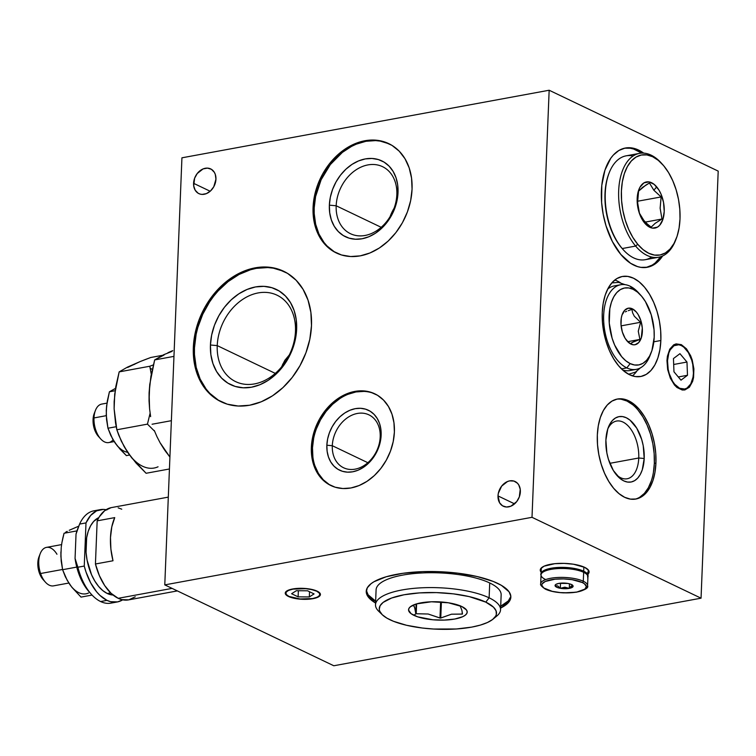<?xml version="1.0" encoding="UTF-8"?>
<svg xmlns="http://www.w3.org/2000/svg" width="756" height="756" viewBox="0 0 756 756"><rect width="100%" height="100%" fill="white"/><g stroke="black" fill="none" stroke-linecap="round" stroke-linejoin="round"><path stroke-width="1.13" d="M693.432 373.114A22.491 12.54 -100.4 0 1 684.539 389.038A22.491 12.54 -100.4 0 1 667.51 360.716L668.172 369.363L669.221 373.625L672.557 381.232L674.721 384.275L679.616 388.272L684.643 389.019L686.958 388.121L690.776 383.935L693.016 377.168L693.432 373.114L692.77 364.477L691.721 360.206L688.385 352.608L683.84 347.184L681.326 345.568L678.784 344.764L673.983 345.719L670.175 349.896L668.824 353.014L667.51 360.716A22.491 12.54 -100.4 0 1 676.403 344.802A22.491 12.54 -100.4 0 1 693.432 373.114M520.355 491.806A13.693 10.537 115.6 0 1 503.269 506.218A13.693 10.537 115.6 0 1 498.006 495.927L514.59 503.865L498.006 495.927L498.317 493.347L501.644 486.127L507.512 481.525L509.705 480.873L513.938 481.071L517.454 483.226L518.758 484.936L520.241 489.312L519.306 496.938L516.717 501.606L510.848 506.218L506.482 507.021L502.532 505.821L499.593 502.797L498.006 495.927A13.693 10.537 115.6 0 1 515.091 481.515A13.693 10.537 115.6 0 1 520.355 491.806M312.899 457.144L312.483 447.864L311.359 447.325A50.85 39.123 115.6 0 1 374.815 393.819A50.85 39.123 115.6 0 1 394.386 432.054A50.85 39.123 115.6 0 1 330.92 485.56A50.85 39.123 115.6 0 1 311.359 447.325L312.483 447.864A50.85 39.123 -64.4 0 0 331.487 485.825M332.3 445.709A29.333 22.567 -64.4 0 0 355.131 469.155A29.333 22.567 -64.4 0 0 380.202 436.902L381.137 435.239A33.245 25.581 115.6 0 1 352.731 471.791A33.245 25.581 115.6 0 1 326.857 445.227L332.3 445.709L367.851 462.719L332.3 445.709A29.333 22.567 115.6 0 1 368.909 414.846A29.333 22.567 115.6 0 1 380.202 436.902A29.333 22.567 115.6 0 1 343.593 467.766A29.333 22.567 115.6 0 1 332.3 445.709L326.857 445.227A33.245 25.581 115.6 0 1 355.263 408.665A33.245 25.581 115.6 0 1 381.137 435.239L380.202 436.902A29.333 22.567 -64.4 0 0 357.371 413.456A29.333 22.567 -64.4 0 0 332.3 445.709M218.427 400.236L209.818 393.337L206.123 389.056L200.132 379.039L196.201 367.416L194.472 354.621L194.462 347.94L193.338 347.401A72.359 55.679 115.6 0 1 283.642 271.253A72.359 55.679 115.6 0 1 311.491 325.656A72.359 55.679 115.6 0 1 221.177 401.805A72.359 55.679 115.6 0 1 193.338 347.401L194.462 347.94A72.359 55.679 -64.4 0 0 221.744 402.069M217.237 345.615A47.912 36.864 -64.4 0 0 254.526 383.906A47.912 36.864 -64.4 0 0 295.473 331.222L296.645 329.134A52.807 40.626 115.6 0 1 251.521 387.204A52.807 40.626 115.6 0 1 210.433 345.001L217.237 345.615L275.297 373.388L217.237 345.615A47.912 36.864 115.6 0 1 277.036 295.19A47.912 36.864 115.6 0 1 295.473 331.222A47.912 36.864 115.6 0 1 235.674 381.638A47.912 36.864 115.6 0 1 217.237 345.615L210.433 345.001A52.807 40.626 115.6 0 1 255.556 286.93A52.807 40.626 115.6 0 1 296.645 329.134L295.473 331.222A47.912 36.864 -64.4 0 0 258.183 292.922A47.912 36.864 -64.4 0 0 217.237 345.615M334.265 251.757L327.055 245.983L323.965 242.402L318.947 234.01L315.658 224.267L314.203 213.551L314.194 207.947L313.069 207.409A60.631 46.645 115.6 0 1 388.726 143.612A60.631 46.645 115.6 0 1 412.058 189.189A60.631 46.645 115.6 0 1 336.401 252.995A60.631 46.645 115.6 0 1 313.069 207.409L314.194 207.947A60.631 46.645 -64.4 0 0 336.968 253.26M336.174 205.774A37.157 28.586 -64.4 0 0 365.091 235.466A37.157 28.586 -64.4 0 0 396.843 194.604L398.015 192.525A42.052 32.347 115.6 0 1 362.086 238.764A42.052 32.347 115.6 0 1 329.361 205.159L336.174 205.774L381.194 227.31L336.174 205.774A37.157 28.586 115.6 0 1 382.545 166.67A37.157 28.586 115.6 0 1 396.843 194.604A37.157 28.586 115.6 0 1 350.472 233.708A37.157 28.586 115.6 0 1 336.174 205.774L329.361 205.159A42.052 32.347 115.6 0 1 365.29 158.921A42.052 32.347 115.6 0 1 398.015 192.525L396.843 194.604A37.157 28.586 -64.4 0 0 367.926 164.912A37.157 28.586 -64.4 0 0 336.174 205.774M215.942 179.2A13.693 10.537 115.6 0 1 198.856 193.612A13.693 10.537 115.6 0 1 193.583 183.321L210.177 191.249L193.583 183.321A13.693 10.537 115.6 0 1 210.669 168.909A13.693 10.537 115.6 0 1 215.942 179.2L213.768 186.77L210.537 190.928L206.435 193.612L202.069 194.405L200 194.056L198.119 193.215L195.18 190.191L193.697 185.815L194.632 178.189L197.231 173.521L203.09 168.909L207.456 168.115L211.406 169.306L214.345 172.33L215.29 174.39L215.942 179.2M632.394 375.864A50.85 28.35 79.6 0 0 636.703 371.319L634.936 373.473M660.857 340.502A50.85 28.35 -100.4 0 1 640.757 376.488A50.85 28.35 -100.4 0 1 602.258 312.464A50.85 28.35 -100.4 0 1 622.358 276.479A50.85 28.35 -100.4 0 1 660.857 340.502L653.836 341.797L660.857 340.502L660.678 330.816L659.374 320.96L657.002 311.321L653.647 302.258L649.451 294.131L644.566 287.242L639.179 281.865L633.5 278.208L627.745 276.403L622.141 276.516L616.896 278.558L612.209 282.432L608.278 288.008L605.235 295.057L603.203 303.317L602.258 312.464L602.447 322.15L603.751 332.007L606.123 341.646L609.468 350.708L613.674 358.835L618.559 365.724L623.946 371.101L629.625 374.759L635.371 376.573L640.984 376.45L646.229 374.409L650.907 370.534L654.847 364.959L657.89 357.909L659.922 349.65L660.857 340.502M635.04 499.168A50.85 28.35 79.6 0 0 654.337 463.343L655.934 463.05A50.85 28.35 -100.4 0 1 635.843 499.045A50.85 28.35 -100.4 0 1 597.334 435.021A50.85 28.35 -100.4 0 1 617.435 399.026A50.85 28.35 -100.4 0 1 655.934 463.05L654.337 463.343L653.401 472.5M616.093 474.447A29.333 16.358 79.6 0 0 638.754 458.004L644.197 458.495A33.245 18.541 -100.4 0 1 617.255 475.807A33.245 18.541 -100.4 0 1 605.887 440.162A33.245 18.541 -100.4 0 1 608.334 427.357A33.245 18.541 -100.4 0 1 630.542 420.601A33.245 18.541 -100.4 0 1 644.197 458.495L638.754 458.004A29.333 16.358 -100.4 0 1 627.159 478.765A29.333 16.358 -100.4 0 1 616.093 474.447M609.827 463.324L638.754 458.004L609.827 463.324M646.503 267.407A60.631 33.803 79.6 0 0 660.735 256.709L655.112 263.041L652.22 265.091L645.974 267.52M662.625 255.972A60.631 33.803 -100.4 0 1 647.306 267.274A60.631 33.803 -100.4 0 1 601.398 190.937A60.631 33.803 -100.4 0 1 625.363 148.025A60.631 33.803 -100.4 0 1 643.706 153.128L635.21 148.724L631.789 147.93L625.099 148.072L618.843 150.501L613.267 155.122L610.791 158.212L604.942 170.176L601.795 185.371L601.615 202.485L603.175 214.231L606 225.732L612.379 241.542L620.827 254.432L630.608 263.296L637.459 266.566L640.88 267.359L647.561 267.227L650.765 266.292L656.709 262.748L662.625 255.972M312.975 598.676L312.975 598.676A17.605 5.481 2.3 0 1 294.642 598.383A17.605 5.481 2.3 0 1 285.248 593.12A17.605 5.481 2.3 0 1 292.695 588.971A17.605 5.481 2.3 0 1 311.028 589.264A17.605 5.481 2.3 0 1 320.421 594.528A17.605 5.481 2.3 0 1 312.975 598.676L319.249 596.389L320.421 594.32L319.996 593.233L317.208 591.173L309.147 588.924L298.96 588.329L292.695 588.971L286.42 591.258L285.258 593.328L286.76 595.473L288.461 596.465L296.522 598.714L303.288 599.328L312.975 598.676M510.744 596.626L508.334 600.897L500.699 606.199A72.359 22.548 -177.7 0 0 510.829 596.2M375.562 603.033A72.359 22.548 2.3 0 1 366.244 591.324A72.359 22.548 2.3 0 1 396.853 574.286A72.359 22.548 2.3 0 1 472.216 575.477A72.359 22.548 2.3 0 1 510.848 597.136A72.359 22.548 2.3 0 1 500.623 608.051L508.259 602.759L510.669 598.487L510.829 596.276L509.081 591.825L501.426 585.371L493.252 581.458L477.168 576.554L457.758 573.171L436.703 571.602L422.632 571.64L402.844 573.313L386.127 576.79L373.927 581.761L371.054 583.689L367.293 587.809L366.263 592.184L368.011 596.645L375.666 603.09M588.121 572.235A24.447 7.617 -177.7 0 0 588.962 571.063M587.488 574.588L589.104 571.716L588.518 570.204L584.643 567.35L573.454 564.222L564.061 563.381L554.762 563.692L544.027 566.197L540.606 568.852L540.266 570.326L541.145 572.207A24.447 7.617 2.3 0 1 540.256 570.043A24.447 7.617 2.3 0 1 550.595 564.278A24.447 7.617 2.3 0 1 576.063 564.685A24.447 7.617 2.3 0 1 589.113 571.999A24.447 7.617 2.3 0 1 588.045 574.097M587.563 572.727L588.829 571.338M540.474 569.117A24.447 7.617 -177.7 0 0 541.22 570.355M283.094 365.016L282.621 364.194M718.2 171.111L549.158 90.238L181.931 157.815L164.78 584.889L333.812 665.762L164.78 584.889L532.007 517.312L701.048 598.185L333.812 665.762L701.048 598.185L532.007 517.312L549.158 90.238L718.2 171.111L701.048 598.185L718.2 171.111M366.339 590.332L368.087 594.783L375.741 601.237M441.183 607.389L440.408 607.37M366.339 590.398A72.359 22.548 -177.7 0 0 375.637 601.171M624.569 148.185L630.192 148.223L633.613 149.017L641.674 153.118A60.631 33.803 79.6 0 0 624.569 148.185M607.739 429.039A29.333 16.358 -100.4 0 1 616.537 421.064A29.333 16.358 -100.4 0 1 638.754 458.004A29.333 16.358 79.6 0 0 627.282 425.08A29.333 16.358 79.6 0 0 607.739 429.039M651.37 480.75L648.327 487.809L644.386 493.375L639.708 497.259M621.224 399.244L626.979 401.049L632.659 404.715M638.045 410.092L642.931 416.972L647.127 425.099L650.481 434.161L652.853 443.8L654.157 453.657L654.337 463.343A50.85 28.35 79.6 0 0 616.641 399.196M605.887 440.162L606.86 452.938L608.41 459.242L613.343 470.487L620.062 478.501L623.776 480.892L627.537 482.073L631.203 481.997L634.634 480.665L637.695 478.132L640.266 474.484L642.26 469.873L644.197 458.495L643.224 445.719L641.674 439.416L636.741 428.17L630.022 420.156L626.308 417.766L622.547 416.584L618.88 416.66L615.45 417.992L612.388 420.525L609.818 424.173L607.824 428.784L605.887 440.162M617.529 281.147L620.411 282.753A50.85 28.35 79.6 0 0 614.76 280.041M597.334 435.021L597.523 444.708L598.828 454.554L601.2 464.203L604.545 473.256L608.75 481.392L613.636 488.272L619.022 493.649L624.702 497.316L630.457 499.121L636.061 498.998L641.305 496.966L645.983 493.082L649.924 487.516L652.967 480.457L654.998 472.198L655.934 463.05L655.754 453.364L654.45 443.507L652.078 433.868L648.724 424.806L644.528 416.679L639.642 409.799L634.256 404.422L628.576 400.756L622.821 398.951L617.217 399.064L611.973 401.105L607.295 404.989L603.354 410.555L600.311 417.605L598.279 425.864L597.334 435.021M394.112 208.221A37.157 28.586 -64.4 0 0 390.077 216.641M314.194 207.947L315.592 196.541L321.13 179.739L330.325 164.581L342.402 152.372L351.531 146.399L356.303 144.16L365.998 141.278L375.619 140.607L380.268 141.117L389.302 143.895A60.631 46.645 -64.4 0 0 314.194 207.947M329.361 205.159L329.71 212.823L331.364 219.958L334.256 226.271L338.282 231.534L343.29 235.541L349.074 238.14L355.424 239.227L362.086 238.764L368.815 236.76L375.345 233.311L381.43 228.529L386.826 222.604L391.343 215.772L394.793 208.278L397.051 200.434L398.015 192.525L397.675 184.861L396.021 177.726L393.12 171.414L389.094 166.14L384.095 162.134L378.312 159.544L371.961 158.458L365.29 158.921L358.571 160.915L352.031 164.373L345.955 169.155L340.55 175.08L336.042 181.912L332.593 189.397L330.334 197.25L329.361 205.159M289.293 354.98L284.814 360.357L281.251 367.548M284.199 271.527A72.359 55.679 -64.4 0 0 194.462 347.94L196.135 334.332L197.807 327.528L202.74 314.269L209.62 301.89L213.712 296.172L218.191 290.852L228.123 281.601L239.028 274.475L250.491 269.76L256.293 268.361L267.766 267.567L273.332 268.172L283.821 271.357M210.433 345.001L210.867 354.63L212.937 363.579L216.575 371.517L221.631 378.132L227.915 383.16L235.182 386.42L243.148 387.79L251.521 387.204L259.969 384.691L268.172 380.353L275.817 374.343L282.602 366.906L288.263 358.325L292.6 348.922L295.426 339.066L296.645 329.134L296.21 319.505L294.141 310.555L290.502 302.617L285.447 296.012L279.162 290.975L271.895 287.715L263.92 286.354L255.556 286.93L247.099 289.444L238.905 293.782L231.26 299.792L224.475 307.229L218.815 315.81L214.477 325.212L211.652 335.069L210.433 345.001M329.323 484.615L323.266 479.767L318.399 473.398L314.902 465.762M375.382 394.103A50.85 39.123 -64.4 0 0 312.483 447.864L313.655 438.3M316.386 428.813L320.553 419.76L326.016 411.491L332.545 404.328L339.898 398.554M347.798 394.367L355.934 391.948L363.995 391.391M326.857 445.227L327.131 451.285L328.435 456.926L330.722 461.916L333.906 466.083L337.866 469.249L342.44 471.3L347.458 472.16L352.731 471.791L358.051 470.213L363.211 467.482L368.021 463.702L372.292 459.015L375.864 453.609L378.586 447.694L380.372 441.485L381.137 435.239L380.863 429.172L379.559 423.53L377.272 418.54L374.088 414.373L370.128 411.207L365.554 409.157L360.536 408.297L355.263 408.665L349.943 410.243L344.783 412.974L339.973 416.754L335.702 421.442L332.13 426.847L329.408 432.763L327.622 438.971L326.857 445.227M532.007 517.312L549.158 90.238L181.931 157.815L164.78 584.889L532.007 517.312M311.359 447.325L312.53 437.762L315.261 428.274L319.429 419.221L324.882 410.952L331.421 403.789L338.773 398.006L346.673 393.829L354.81 391.41L362.871 390.852L370.544 392.166L377.546 395.303L383.594 400.151L388.461 406.52L391.967 414.156L393.961 422.784L394.386 432.054L393.205 441.617L390.483 451.105L386.307 460.158L380.854 468.427L374.324 475.59L366.962 481.374L359.062 485.55L350.926 487.97L342.865 488.527L335.191 487.214L328.189 484.076L322.141 479.228L317.274 472.859L313.778 465.224L311.774 456.596L311.359 447.325M193.338 347.401L195.01 333.783L198.885 320.279L204.829 307.399L212.587 295.634L221.886 285.447L232.357 277.216L243.593 271.272L255.169 267.822L266.641 267.029L277.565 268.9L287.526 273.37L296.135 280.259L303.061 289.321L308.051 300.198L310.896 312.464L311.491 325.656L309.818 339.274L305.934 352.778L300 365.658L292.232 377.424L282.942 387.611L272.472 395.842L261.226 401.795L249.65 405.235L238.178 406.029L227.254 404.167L217.293 399.697L208.684 392.799L201.757 383.736L196.777 372.859L193.933 360.593L193.338 347.401M313.069 207.409L314.468 196.002L317.718 184.691L322.689 173.899L329.2 164.043L336.987 155.5L345.757 148.611L355.178 143.621L364.874 140.739L374.485 140.068L383.642 141.637L391.986 145.379L399.196 151.162L404.999 158.751L409.176 167.86L411.557 178.142L412.058 189.189L410.659 200.595L407.408 211.916L402.438 222.708L395.927 232.564L388.14 241.098L379.37 247.996L369.949 252.976L360.253 255.859L350.642 256.53L341.485 254.97L333.141 251.219L325.93 245.445L320.128 237.856L315.951 228.747L313.57 218.465L313.069 207.409M647.193 223.889L651.143 227.15L655.15 223.341L661.982 219.023L660.13 208.221L661.122 196.947L653.855 190.238L656.69 186.883A23.464 13.088 -100.4 0 1 662.861 219.486A23.464 13.088 -100.4 0 1 644.707 223.124L643.866 220.44L647.193 223.889L643.866 220.44L639.444 213.211L637.591 202.457L638.584 191.136L645.7 185.211L649.432 183.009L642.572 187.346L638.584 191.136L637.582 199.631L637.799 205.235L639.444 213.211L643.866 220.44L644.707 223.124L649.82 227.291L652.475 228.123L657.484 227.121L659.638 225.326L662.861 219.486L664.231 211.453L663.532 202.428L660.886 193.801L658.948 190.058L654.205 184.398L648.932 181.884L643.923 182.886L639.945 187.261L638.546 190.512L637.176 198.554L637.875 207.569L638.971 212.02L640.512 216.197L644.707 223.124A23.464 13.088 -100.4 0 1 638.546 190.512A23.464 13.088 -100.4 0 1 656.69 186.883L653.855 190.238L649.432 183.009L653.855 190.238L661.122 196.947L637.563 201.238L661.122 196.947L660.13 208.221L661.982 219.023L655.15 223.341L651.143 227.15L647.193 223.889M662.615 164.506L661.481 163.249A52.807 29.446 79.6 0 0 621.489 173.521A52.807 29.446 79.6 0 0 635.626 246.069L637.724 244.273A50.85 28.35 -100.4 0 1 624.106 174.409A50.85 28.35 -100.4 0 1 662.615 164.506A50.85 28.35 -100.4 0 1 663.683 165.734A50.85 28.35 -100.4 0 1 676.251 238.603A50.85 28.35 -100.4 0 1 637.724 244.273L635.626 246.069A52.807 29.446 -100.4 0 1 618.682 190.569A52.807 29.446 -100.4 0 1 639.548 153.364A52.807 29.446 -100.4 0 1 662.048 163.882M639.548 153.364L626.138 155.831A52.807 29.446 79.6 0 0 605.272 193.035A52.807 29.446 79.6 0 0 622.216 248.544L635.626 246.069L622.216 248.544A52.807 29.446 -100.4 0 1 609.166 172.869A52.807 29.446 -100.4 0 1 633.103 156.01M609.166 172.869L608.797 173.823A51.635 28.785 79.6 0 0 621.555 247.807L622.216 248.544L621.555 247.807A51.635 28.785 79.6 0 0 622.642 249.055L623.322 249.82A52.807 29.446 -100.4 0 1 622.216 248.544A52.807 29.446 79.6 0 0 645.246 259.695L658.665 257.229A52.807 29.446 -100.4 0 1 635.626 246.069A52.807 29.446 79.6 0 0 675.637 240.191L676.251 238.603M645.34 222.084L661.982 219.023L645.34 222.084M651.7 257.049A52.807 29.446 -100.4 0 1 623.322 249.82M675.94 239.387A52.807 29.446 -100.4 0 1 658.665 257.229M663.683 165.734L668.569 172.614L672.774 180.741L676.129 189.794L678.51 199.433L679.814 209.289L680.003 218.975L679.068 228.132L677.045 236.392L674.002 243.451L670.071 249.026L665.393 252.92L660.149 254.961L654.545 255.093L648.79 253.288L643.11 249.641L637.724 244.273L632.838 237.393L628.633 229.266L625.278 220.213L622.897 210.574L621.593 200.718L621.404 191.032L622.339 181.875L624.361 173.615L627.404 166.556L631.336 160.971L636.013 157.087L641.258 155.037L646.862 154.914L652.617 156.709L658.296 160.366L663.683 165.734M637.714 204.394L637.591 201.276L637.714 204.394M567.869 583.452A9.034 2.816 2.3 0 1 571.46 584.52A9.034 2.816 2.3 0 1 572.651 585.295A9.034 2.816 2.3 0 1 573.076 585.947L571.848 584.511L573.076 585.947A9.034 2.816 2.3 0 1 569.296 588.366L572.188 585.702L573.076 585.947L571.224 586.013L569.296 588.366L564.827 587.185L560.3 588.3A9.034 2.816 2.3 0 1 555.093 585.805L557.748 585.9L560.3 588.3L557.748 585.9L555.093 585.805A9.034 2.816 2.3 0 1 555.594 584.615A9.034 2.816 2.3 0 1 558.882 583.386A9.034 2.816 2.3 0 1 567.869 583.452L571.46 584.52L573.076 585.947L572.283 587.355L569.296 588.366L569.476 583.812L569.296 588.366L560.3 588.3L560.508 583.159L560.3 588.3L556.709 587.232L555.093 585.805L555.896 584.397L558.882 583.386L567.869 583.452M587.299 586.732A23.464 7.314 -177.7 0 0 583.292 581.232L583.651 572.32L583.292 581.232A23.464 7.314 2.3 0 1 587.582 585.702C588.773 587.922 585.021 590.086 576.318 592.213L563.607 592.865C556.076 592.496 550.018 591.268 545.426 589.17C541.617 586.562 540.039 584.785 540.682 583.821A23.464 7.314 2.3 0 1 557.181 577.518A23.464 7.314 2.3 0 1 583.292 581.232A1.172 0.907 115.6 0 1 582.29 582.526A22.293 6.946 2.3 0 1 576.932 592.024A22.293 6.946 2.3 0 1 545.889 589.226A1.172 0.907 115.6 0 1 545.416 589.16A1.172 0.907 -64.4 0 0 545.889 589.226A22.293 6.946 2.3 0 1 551.237 579.729A22.293 6.946 2.3 0 1 582.29 582.526A1.172 0.907 -64.4 0 0 583.292 581.232A23.464 7.314 -177.7 0 0 558.788 577.442A23.464 7.314 -177.7 0 0 540.956 582.791M545.331 579.37A23.464 7.314 2.3 0 1 541.315 573.88A23.464 7.314 2.3 0 1 559.147 568.531A23.464 7.314 2.3 0 1 583.651 572.32A23.464 7.314 -177.7 0 0 557.531 568.606A23.464 7.314 -177.7 0 0 541.041 574.91C539.775 573.795 542.411 571.848 548.95 569.088L564.704 567.728C568.881 567.917 575.703 568.314 583.197 571.442A1.172 0.907 115.6 0 1 583.651 572.32A1.172 0.907 -64.4 0 0 583.207 571.442C587.072 573.861 588.65 575.647 587.941 576.79A23.464 7.314 -177.7 0 0 583.651 572.32A23.464 7.314 2.3 0 1 587.658 577.82M582.734 571.385A22.293 6.946 -177.7 0 0 560.735 567.747A22.293 6.946 -177.7 0 0 543.073 572.094M582.29 582.526L572.084 579.672L563.513 578.907L555.036 579.19L545.256 581.477L542.128 583.897L541.816 585.248L543.725 587.96L552.182 591.324L560.3 592.591L568.994 592.836L576.932 592.024L584.879 589.122L586.354 586.505L584.445 583.793L582.29 582.526M569.296 588.366A9.034 2.816 2.3 0 1 560.3 588.3L564.827 587.185L569.296 588.366M587.648 576.819L587.412 573.955L583.698 571.205L583.859 566.991L583.698 571.205A23.464 7.314 2.3 0 1 587.988 575.675A23.464 7.314 2.3 0 1 587.903 576.176M587.988 575.675L588.206 570.109A23.464 7.314 -177.7 0 0 588.196 569.807M541.116 574.295A23.464 7.314 2.3 0 1 541.088 573.795A23.464 7.314 2.3 0 1 557.578 567.491A23.464 7.314 2.3 0 1 583.698 571.205L572.953 568.21L563.938 567.397L555.008 567.699L544.707 570.109L541.428 572.651L541.126 574.352M541.343 567.926A23.464 7.314 -177.7 0 0 541.305 568.219L541.088 573.795M316.792 591.258L319.495 593.252L319.665 595.341L317.274 597.193L312.682 598.535L299.934 598.969L288.877 596.389A17.095 5.33 2.3 0 1 286.628 594.915A17.095 5.33 2.3 0 1 295.133 588.782A17.095 5.33 2.3 0 1 316.792 591.258A17.095 5.33 2.3 0 1 318.9 596.219A17.095 5.33 2.3 0 1 305.122 599.187A17.095 5.33 2.3 0 1 288.877 596.389L286.174 594.396L286.004 592.307L288.395 590.455L292.988 589.113L305.736 588.678L311.963 589.642L316.792 591.258M298.11 596.843L298.374 590.729L298.11 596.843L291.599 593.734L296.333 590.71L307.569 590.795L314.071 593.914L309.346 596.938L298.11 596.843L309.346 596.938L309.516 591.731L309.346 596.938L314.071 593.914L307.569 590.795L296.333 590.71L291.599 593.734L298.11 596.843M680.986 380.164L673.965 371.801L673.454 358.552L679.956 353.676L686.977 362.039L687.487 375.278L680.986 380.164L673.965 371.801L673.454 358.552L679.956 353.676L686.977 362.039L673.681 364.486L686.977 362.039L687.487 375.278L678.312 376.97L687.487 375.278L680.986 380.164M686.457 348.818L681.354 344.651L676.119 343.885L673.7 344.83L669.731 349.196L667.397 356.256L666.962 360.48L667.652 369.486L670.298 378.104L674.484 385.021L676.97 387.497L682.243 390.011L684.832 389.954L689.406 387.214L692.619 381.393L693.554 377.584L693.895 368.89L692.194 359.903L690.644 355.726L686.457 348.818M413.929 615.346A29.333 9.138 2.3 0 1 413.957 604.781A29.333 9.138 2.3 0 1 461.821 606.539L466.471 609.969L467.18 611.774L466.764 613.541L465.233 615.214L462.663 616.726L454.781 619.032L444.33 620.1L432.895 619.778L417.681 616.839L411.084 613.683L408.571 610.111L408.987 608.344L410.517 606.671L416.622 603.874L431.421 601.785L448.402 602.787L461.821 606.539A29.333 9.138 2.3 0 1 462.209 606.718A29.333 9.138 2.3 0 1 454.507 619.079A29.333 9.138 2.3 0 1 413.929 615.346L415.904 613.702L413.929 615.346M413.712 605.093L415.554 604.205L413.39 605.301L414.345 606.624L416.216 613.74L416.613 603.874M493.016 619.155L496.843 615.989A62.587 19.505 -177.7 0 0 489.123 597.826L485.777 602.126A58.675 18.286 2.3 0 1 493.016 619.155A58.675 18.286 2.3 0 1 445.709 629.361A58.675 18.286 2.3 0 1 389.973 619.759A58.675 18.286 2.3 0 1 382.252 614.713A58.675 18.286 2.3 0 1 411.425 593.658A58.675 18.286 2.3 0 1 485.777 602.126L489.123 597.826A62.587 19.505 2.3 0 1 500.557 609.742A62.587 19.505 2.3 0 1 494.651 617.567M500.557 609.742L501.152 594.887A62.587 19.505 -177.7 0 0 489.718 582.97L489.123 597.826L489.718 582.97A62.587 19.505 -177.7 0 0 420.081 573.067A62.587 19.505 -177.7 0 0 376.091 589.86L375.496 604.715A62.587 19.505 2.3 0 1 419.485 587.922A62.587 19.505 2.3 0 1 489.123 597.826A62.587 19.505 -177.7 0 0 409.809 588.792A62.587 19.505 -177.7 0 0 378.699 611.245L382.252 614.713M440.228 611.944A62.587 19.505 -177.7 0 0 441.003 611.963M462.228 612.171L462.143 614.099L451.53 614.193L440.757 618.03L441.4 601.993M440.625 601.937L439.983 618.03L428.151 614.014L416.216 613.74L428.151 614.014L440.379 618.115L451.53 614.193L462.407 614.061L461.944 610.489L462.474 613.891M416.15 604.016L415.762 613.522L414.647 607.54L413.39 605.282M460.092 605.669L461.944 610.489L460.092 605.669M380.75 612.993A62.587 19.505 2.3 0 1 375.496 604.715M485.777 602.126L469.192 596.607L453.458 593.866L436.382 592.6L419.429 592.902L404.073 594.764L391.617 598.024L383.15 602.39L380.098 605.736L379.266 609.289L379.692 611.094L382.224 614.685L386.892 618.125L393.517 621.3L406.558 625.278L422.292 628.019L433.623 629.039L456.322 628.983L471.687 627.121L480.381 625.089L487.44 622.509L492.6 619.495L495.652 616.149L496.352 614.392L496.059 610.791L493.526 607.2L485.777 602.126M623.417 312.88L622.169 314.581L623.417 312.88M625.288 311.878L626.658 311.292L625.288 311.878M628.255 310.678L631.922 309.393L628.255 310.678M632.366 308.826L631.922 309.393L632.611 312.804L634.303 316.225L640.597 322.283L621.111 325.864L640.597 322.283L638.272 331.213L639.907 339.435L627.915 341.636L639.907 339.435L632.158 342.468L630.551 343.696L630.948 344.103A18.579 10.357 -100.4 0 1 627.3 341.258A18.579 10.357 -100.4 0 1 622.32 314.184A18.579 10.357 -100.4 0 1 632.366 308.826L636.41 312.133L638.196 314.647L640.946 320.922L642.298 328.047L641.277 337.951L638.725 342.562L635.097 344.727L633.046 344.764L628.869 342.77L625.117 338.291L622.358 332.007L621.016 324.882L621.29 318.002L622.037 314.987L624.588 310.366L628.217 308.212L632.366 308.826A18.579 10.357 -100.4 0 1 642.364 331.591A18.579 10.357 -100.4 0 1 630.948 344.103L626.998 340.814L630.551 343.696L633.235 341.939L639.907 339.435L638.272 331.213L640.597 322.283L634.303 316.225L632.611 312.804L631.922 309.393L632.366 308.826M640.823 295.312L638.546 292.789A43.026 23.994 79.6 0 0 630.107 286.203L633.15 289.331A39.114 21.811 -100.4 0 1 640.823 295.312A39.114 21.811 -100.4 0 1 651.303 352.315A39.114 21.811 -100.4 0 1 630.164 363.598L626.818 367.907A43.026 23.994 79.6 0 0 650.075 355.481L651.303 352.315M622.623 369.967A43.026 23.994 79.6 0 0 629.861 370.544L636.25 369.372A43.026 23.994 -100.4 0 1 626.818 367.907L621.479 368.89L626.818 367.907A43.026 23.994 -100.4 0 1 603.817 323.228A43.026 23.994 -100.4 0 1 620.676 284.738A43.026 23.994 -100.4 0 1 630.107 286.203A43.026 23.994 -100.4 0 1 639.689 294.122M650.68 353.827A43.026 23.994 -100.4 0 1 636.25 369.372M620.676 284.738L614.288 285.91A43.026 23.994 79.6 0 0 607.73 289.038M630.107 286.203A43.026 23.994 79.6 0 0 603.666 315.195A43.026 23.994 79.6 0 0 626.818 367.907L630.164 363.598A39.114 21.811 -100.4 0 1 609.119 315.687A39.114 21.811 -100.4 0 1 633.15 289.331L630.107 286.203M630.164 363.598L634.586 364.997L638.905 364.902L642.94 363.334L646.541 360.347L649.565 356.067L651.908 350.642L654.195 337.252L654.053 329.796L651.228 314.798L645.416 301.578L641.655 296.286L637.516 292.147L633.15 289.331L628.718 287.941L624.409 288.027L620.374 289.595L616.773 292.581L613.74 296.872L611.406 302.296L609.837 308.646L609.26 323.133L612.086 338.13L614.666 345.105L621.649 356.652L625.798 360.782L630.164 363.598M625.032 284.643L618.588 282.385L611.774 282.924M628.576 374.229L635.503 372.103L640.351 367.907M172.699 350.623L167.936 352.712L172.699 350.623M149.669 385.73L149.093 392.865L150.907 376.327L154.659 359.922L164.09 354.999M160.546 443.385L169.911 457.068L164.061 449.196A58.675 32.716 79.6 0 0 169.93 456.605M172.028 351.389L163.768 354.687L154.659 359.922L173.956 356.369L154.659 359.922L149.716 384.624L149.093 400.274M164.061 449.196L160.215 442.988L167.898 454.318M149.055 400.935L149.093 392.865L149.584 408.864L149.055 400.935M150.624 416.641L149.584 408.864L150.624 416.641M154.309 430.504L156.993 436.76L154.309 430.504M160.215 442.988L156.993 436.76L160.215 442.988M171.376 420.686L152.079 424.239L171.376 420.686M145.265 359.563L150.756 357.493L162.493 355.329L150.756 357.493L140.125 361.576L145.265 359.563M124.456 447.004L131.61 457.72L146.106 473.275L169.429 468.985L146.106 473.275L136.089 463.078L127.622 452.23L124.192 446.683L118.853 435.428L116.84 429.777L115.536 422.944L114.128 408.854L114.156 401.54L115.772 386.722L119.164 371.886L127.358 367.18L140.125 361.576L127.651 367.454M152.249 369.571A52.807 29.446 79.6 0 0 150.16 368.021L152.249 369.571M114.676 395.114L114.128 408.854L116.84 429.777L147.458 424.135L116.84 429.777L121.281 441.079L127.622 452.239A52.807 29.446 79.6 0 0 158.051 466.792M134.795 364.203L127.358 367.18L119.164 371.886L149.782 366.244L151.285 374.277M153.345 364.912L149.782 366.244L119.164 371.886L114.714 394.131L114.147 408.202M150.104 413.211L147.458 424.135L154.564 431.175M113.107 439.794A19.561 10.905 -100.4 0 1 100.68 438.905A19.561 10.905 -100.4 0 1 93.99 417.936L106.265 415.677L93.99 417.936A19.561 10.905 79.6 0 0 108.798 442.562L114.213 441.57M98.431 436.41L94.235 428.586L93.111 422.585L93.054 419.599L93.99 417.936L93.054 419.599A15.649 8.722 79.6 0 0 98.403 436.373L100.68 438.905M106.965 403.128L101.72 404.091A19.561 10.905 79.6 0 0 93.99 417.936A19.561 10.905 -100.4 0 1 95.436 410.404L94.207 413.579A15.649 8.722 79.6 0 0 93.054 419.599L93.961 414.25M112.748 439.085L117.246 445.823L126.375 455.622L129.588 455.036L126.375 455.622L120.053 449.168L114.742 442.373A33.245 18.541 79.6 0 0 127.688 452.334M114.742 442.373L110.735 435.324L107.957 428.227L116.207 426.715L107.957 428.227L106.539 419.514L106.265 410.451L107.295 401.086L109.422 391.778L115.139 390.729L109.422 391.778L115.498 388.367L109.422 391.778L106.615 405.783L106.246 415.025L107.957 428.227L112.568 438.858L116.915 445.275M115.479 388.499L114.761 389M106.587 406.407L106.265 410.451M40.2 553.694L38.972 556.87A15.649 8.722 79.6 0 0 39.284 572.717L40.588 573.511A19.561 10.905 -100.4 0 1 40.2 553.694A19.561 10.905 -100.4 0 1 56.955 554.252M61.595 544.603L46.485 547.382A19.561 10.905 79.6 0 0 40.588 573.511L62.54 569.476L40.588 573.511A19.561 10.905 79.6 0 0 53.572 585.853L68.843 583.037M45.445 582.196A19.561 10.905 -100.4 0 1 40.588 573.511L39.284 572.717A15.649 8.722 79.6 0 0 43.168 579.663L45.445 582.196M43.309 579.824L40.399 575.439L37.961 566.773L37.989 560.886L39.359 555.962M69.221 530.287L78.747 526.167L69.221 530.287M65.498 532.328L67.208 531.336L65.498 532.328M62.871 537.922L64.052 533.254L76.97 530.882L64.052 533.254L61.916 542.591L62.871 537.922M61.245 547.259L61.916 542.591L61.245 547.259M67.378 580.551L71.886 587.299L81.015 597.098L92.062 595.067L81.015 597.098L71.886 587.299L67.199 580.334L62.587 569.703L61.179 561.009L60.896 551.927L60.896 556.123M88.528 593.016A33.245 18.541 79.6 0 1 69.372 583.849L65.366 576.8L62.587 569.703L76.762 567.095L62.587 569.703L60.877 556.529L61.227 547.883M69.372 583.849L71.546 586.75M135.267 596.786L128.841 599.839L121.782 599.631L118.182 598.308L172.103 588.385L118.182 598.308L111.123 593.337L104.687 585.56L99.338 575.552L95.436 563.995A46.938 26.176 79.6 0 0 118.182 598.308A46.938 26.176 79.6 0 0 128.463 599.905L177.367 590.908M168.304 497.127L111.472 507.588A46.938 26.176 79.6 0 0 97.165 520.846L95.436 563.995L113.003 560.763L95.436 563.995L97.165 520.846L114.732 517.614A46.938 26.176 79.6 0 0 113.003 560.763L110.896 549.13L110.489 537.573L111.793 526.847L114.732 517.614L97.165 520.846L99.319 516.792L104.668 510.706L111.094 507.663M107.276 593.498L110.65 592.874L107.276 593.498L102.844 590.634L98.639 586.439L94.821 581.062L91.542 574.721L87.072 560.12L86.061 552.419L86.647 537.714L88.235 531.27L90.616 525.76L93.687 521.413L98.819 517.614A39.699 22.141 79.6 0 0 86.288 554.838A39.699 22.141 79.6 0 0 107.276 593.498A39.699 22.141 79.6 0 0 113.069 595.038L107.276 593.498M78.407 527.045L77.594 529.134A43.026 23.994 79.6 0 0 76.035 534.067L79.607 524.078L85.995 522.906A46.938 26.176 -100.4 0 1 100.293 509.638L93.914 510.82A46.938 26.176 79.6 0 0 79.607 524.078L85.995 522.906L84.256 566.055L77.877 567.227A46.938 26.176 79.6 0 0 100.614 601.54A46.938 26.176 79.6 0 0 110.896 603.137L117.284 601.965A46.938 26.176 -100.4 0 1 107.002 600.368L100.614 601.54L107.002 600.368A46.938 26.176 -100.4 0 1 84.256 566.055L77.877 567.227L75.061 558.419L76.035 534.067L77.736 528.765M106.974 509.913L103.402 509.402L96.598 510.839L90.654 515.45L85.995 522.906L84.256 566.055L86.004 571.971L90.673 582.857L96.626 591.825L99.943 595.388L107.002 600.368L110.612 601.691L117.662 601.889L122.67 599.839A46.938 26.176 -100.4 0 1 117.284 601.965M100.293 509.638A46.938 26.176 -100.4 0 1 106.086 509.714M89.18 591.882L83.198 583.452L80.401 577.792L76.28 565.119L75.061 558.419L76.035 534.067M77.66 529.039L79.607 524.078A46.938 26.176 -100.4 0 1 97.165 510.583M114.024 602.201A46.938 26.176 -100.4 0 1 100.614 601.54A46.938 26.176 -100.4 0 1 91.41 594.358A46.938 26.176 -100.4 0 1 77.877 567.227L75.061 558.419A43.026 23.994 79.6 0 0 89.132 591.835A43.026 23.994 79.6 0 0 90.257 593.025M118.153 507.862L121.754 509.185M391.778 212.559L391.74 213.664M540.682 583.821L541.041 574.91M587.582 585.702L587.941 576.79M89.132 591.835L91.41 594.358"/></g></svg>
